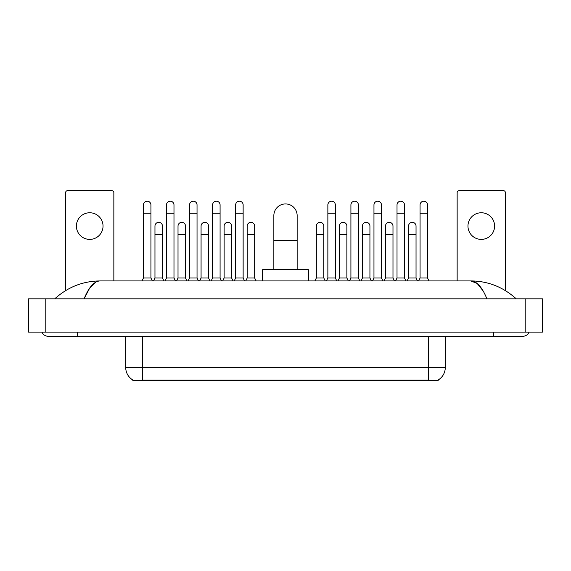 <?xml version="1.0" encoding="UTF-8"?>
<svg xmlns="http://www.w3.org/2000/svg" width="571" height="571" viewBox="0 0 571 571"><rect width="100%" height="100%" fill="white"/><g stroke="black" fill="none" stroke-linecap="round" stroke-linejoin="round"><path stroke-width="0.86" d="M438.214 379.965L438.214 380.372L132.786 380.372L132.786 379.965M132.907 380.036A14.56 14.56 0 0 1 125.713 367.474L142.357 367.474L142.357 380.036L428.643 380.036L428.643 367.474L445.287 367.474L445.287 336.269M125.713 367.474L125.713 336.269M438.093 380.036A14.56 14.56 0 0 0 445.287 367.474M89.718 212.762A13.319 13.319 0 0 0 76.4 226.08A13.319 13.319 0 0 0 89.718 239.392A13.319 13.319 0 0 0 103.037 226.08A13.319 13.319 0 0 0 89.718 212.762M113.85 280.925L113.85 192.705A2.077 2.077 0 0 0 111.773 190.628L67.663 190.628A2.077 2.077 0 0 0 65.586 192.705L65.586 290.618M273.852 269.69L273.852 215.595A11.648 11.648 0 0 1 285.5 203.94A11.648 11.648 0 0 1 297.148 215.595A11.648 11.648 0 0 0 285.5 203.94M297.148 269.69L297.148 215.595M308.383 280.925L308.383 269.69L262.617 269.69L262.617 280.925M141.979 280.925L143.442 278.013L150.93 278.013L152.386 280.925M150.93 278.013L150.93 204.939A3.747 3.747 0 0 0 147.182 201.199A3.747 3.747 0 0 1 147.418 201.206M143.442 278.013L143.442 213.261L150.93 213.261M143.442 213.261L143.442 204.939A3.747 3.747 0 0 1 147.182 201.199M165.033 280.925L166.489 278.013L173.984 278.013L175.44 280.925M173.984 278.013L173.984 204.939A3.747 3.747 0 0 0 170.237 201.199A3.747 3.747 0 0 1 170.472 201.206M166.489 278.013L166.489 213.261L173.984 213.261M166.489 213.261L166.489 204.939A3.747 3.747 0 0 1 170.237 201.199M188.087 280.925L189.543 278.013L197.038 278.013L198.494 280.925M197.038 278.013L197.038 204.939A3.747 3.747 0 0 0 193.291 201.199A3.747 3.747 0 0 1 193.526 201.206M189.543 278.013L189.543 213.261L197.038 213.261M189.543 213.261L189.543 204.939A3.747 3.747 0 0 1 193.291 201.199M211.142 280.925L212.598 278.013L220.085 278.013L221.541 280.925M220.085 278.013L220.085 204.939A3.747 3.747 0 0 0 216.345 201.199A3.747 3.747 0 0 1 216.58 201.206M212.598 278.013L212.598 213.261L220.085 213.261M212.598 213.261L212.598 204.939A3.747 3.747 0 0 1 216.345 201.199M234.196 280.925L235.652 278.013L243.139 278.013L244.595 280.925M243.139 278.013L243.139 204.939A3.747 3.747 0 0 0 239.392 201.199A3.747 3.747 0 0 1 239.627 201.206M235.652 278.013L235.652 213.261L243.139 213.261M235.652 213.261L235.652 204.939A3.747 3.747 0 0 1 239.392 201.199M326.405 280.925L327.861 278.013L335.348 278.013L336.804 280.925M335.348 278.013L335.348 204.939A3.747 3.747 0 0 0 331.608 201.199A3.747 3.747 0 0 1 331.844 201.206M327.861 278.013L327.861 213.261L335.348 213.261M327.861 213.261L327.861 204.939A3.747 3.747 0 0 1 331.608 201.199M349.459 280.925L350.915 278.013L358.402 278.013L359.858 280.925M358.402 278.013L358.402 204.939A3.747 3.747 0 0 0 354.655 201.199A3.747 3.747 0 0 1 354.891 201.206M350.915 278.013L350.915 213.261L358.402 213.261M350.915 213.261L350.915 204.939A3.747 3.747 0 0 1 354.655 201.199M372.506 280.925L373.962 278.013L381.457 278.013L382.913 280.925M381.457 278.013L381.457 204.939A3.747 3.747 0 0 0 377.709 201.199A3.747 3.747 0 0 1 377.945 201.206M373.962 278.013L373.962 213.261L381.457 213.261M373.962 213.261L373.962 204.939A3.747 3.747 0 0 1 377.709 201.199M395.56 280.925L397.016 278.013L404.511 278.013L405.967 280.925M404.511 278.013L404.511 204.939A3.747 3.747 0 0 0 400.763 201.199A3.747 3.747 0 0 1 400.999 201.206M397.016 278.013L397.016 213.261L404.511 213.261M397.016 213.261L397.016 204.939A3.747 3.747 0 0 1 400.763 201.199M418.614 280.925L420.07 278.013L427.558 278.013L429.021 280.925M427.558 278.013L427.558 204.939A3.747 3.747 0 0 0 423.818 201.199A3.747 3.747 0 0 1 424.053 201.206M420.07 278.013L420.07 213.261L427.558 213.261M420.07 213.261L420.07 204.939A3.747 3.747 0 0 1 423.818 201.199M153.506 280.925L154.962 278.013L162.457 278.013L163.913 280.925M162.457 278.013L162.457 226.08A3.747 3.747 0 0 0 158.945 222.34A3.747 3.747 0 0 1 162.457 226.08M154.962 278.013L154.962 234.403L162.457 234.403M154.962 234.403L154.962 226.08A3.747 3.747 0 0 1 158.945 222.34M176.56 280.925L178.016 278.013L185.511 278.013L186.967 280.925M185.511 278.013L185.511 226.08A3.747 3.747 0 0 0 181.999 222.34A3.747 3.747 0 0 1 185.511 226.08M178.016 278.013L178.016 234.403L185.511 234.403M178.016 234.403L178.016 226.08A3.747 3.747 0 0 1 181.999 222.34M199.614 280.925L201.071 278.013L208.558 278.013L210.014 280.925M208.558 278.013L208.558 226.08A3.747 3.747 0 0 0 205.053 222.34A3.747 3.747 0 0 1 208.558 226.08M201.071 278.013L201.071 234.403L208.558 234.403M201.071 234.403L201.071 226.08A3.747 3.747 0 0 1 205.053 222.34M222.669 280.925L224.125 278.013L231.612 278.013L233.068 280.925M231.612 278.013L231.612 226.08A3.747 3.747 0 0 0 228.1 222.34A3.747 3.747 0 0 1 231.612 226.08M224.125 278.013L224.125 234.403L231.612 234.403M224.125 234.403L224.125 226.08A3.747 3.747 0 0 1 228.1 222.34M245.723 280.925L247.179 278.013L254.666 278.013L256.122 280.925M254.666 278.013L254.666 226.08A3.747 3.747 0 0 0 251.154 222.34A3.747 3.747 0 0 1 254.666 226.08M247.179 278.013L247.179 234.403L254.666 234.403M247.179 234.403L247.179 226.08A3.747 3.747 0 0 1 251.154 222.34M314.878 280.925L316.334 278.013L323.821 278.013L325.277 280.925M323.821 278.013L323.821 226.08A3.747 3.747 0 0 0 320.317 222.34A3.747 3.747 0 0 1 323.821 226.08M316.334 278.013L316.334 234.403L323.821 234.403M316.334 234.403L316.334 226.08A3.747 3.747 0 0 1 320.317 222.34M337.932 280.925L339.388 278.013L346.875 278.013L348.331 280.925M346.875 278.013L346.875 226.08A3.747 3.747 0 0 0 343.364 222.34A3.747 3.747 0 0 1 346.875 226.08M339.388 278.013L339.388 234.403L346.875 234.403M339.388 234.403L339.388 226.08A3.747 3.747 0 0 1 343.364 222.34M360.986 280.925L362.442 278.013L369.929 278.013L371.386 280.925M369.929 278.013L369.929 226.08A3.747 3.747 0 0 0 366.418 222.34A3.747 3.747 0 0 1 369.929 226.08M362.442 278.013L362.442 234.403L369.929 234.403M362.442 234.403L362.442 226.08A3.747 3.747 0 0 1 366.418 222.34M384.033 280.925L385.489 278.013L392.984 278.013L394.44 280.925M392.984 278.013L392.984 226.08A3.747 3.747 0 0 0 389.472 222.34A3.747 3.747 0 0 1 392.984 226.08M385.489 278.013L385.489 234.403L392.984 234.403M385.489 234.403L385.489 226.08A3.747 3.747 0 0 1 389.472 222.34M407.087 280.925L408.543 278.013L416.038 278.013L417.494 280.925M416.038 278.013L416.038 226.08A3.747 3.747 0 0 0 412.526 222.34A3.747 3.747 0 0 1 416.038 226.08M408.543 278.013L408.543 234.403L416.038 234.403M408.543 234.403L408.543 226.08A3.747 3.747 0 0 1 412.526 222.34M481.282 212.762A13.319 13.319 0 0 0 467.963 226.08A13.319 13.319 0 0 0 481.282 239.392A13.319 13.319 0 0 0 494.6 226.08A13.319 13.319 0 0 0 481.282 212.762M505.414 290.618L505.414 192.705A2.077 2.077 0 0 0 503.337 190.628L459.227 190.628A2.077 2.077 0 0 0 457.15 192.705L457.15 280.925M77.235 332.108L77.235 336.269L522.893 336.269A6.659 6.659 0 0 0 529.067 332.108A6.659 6.659 0 0 1 522.893 336.269A6.659 6.659 0 0 0 529.067 332.108A6.659 6.659 0 0 1 522.893 336.269M41.933 332.108A6.659 6.659 0 0 0 48.107 336.269A6.659 6.659 0 0 1 41.933 332.108A6.659 6.659 0 0 0 48.107 336.269L77.235 336.269M486.906 298.819C482.131 287.063 476.771 281.103 470.818 280.925L100.182 280.925C94.229 281.103 88.869 287.063 84.094 298.819L89.697 288.055L95.857 282.095M45.195 298.819L542.45 298.819L542.45 332.108L28.55 332.108L28.55 298.819L45.195 298.819L45.195 332.108M542.45 298.819L542.45 332.108M514.821 297.534L516.234 298.819C503.137 287.02 487.998 281.053 470.818 280.925L477.156 283.459L483.095 290.867M56.179 297.534L54.766 298.819C67.799 287.049 82.938 281.082 100.182 280.925M426.98 380.372L426.98 379.965M144.02 380.372L144.02 379.965M142.357 336.269L142.357 367.474L428.643 367.474L428.643 336.269M273.852 240.562L297.148 240.562M493.765 332.108L493.765 336.269M525.805 298.819L525.805 332.108"/></g></svg>
